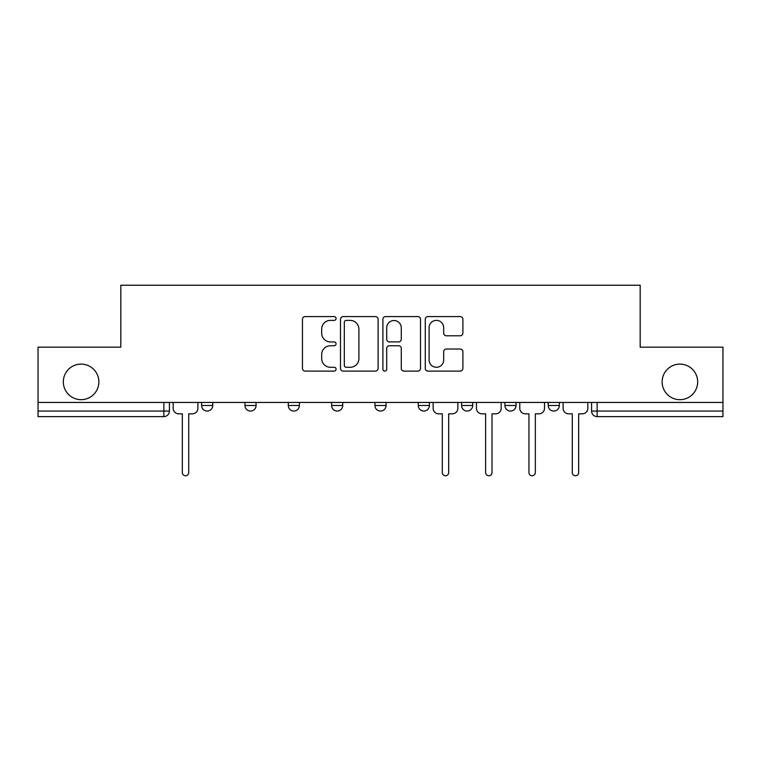 <?xml version="1.0" encoding="UTF-8"?>
<svg xmlns="http://www.w3.org/2000/svg" width="761" height="761" viewBox="0 0 761 761"><rect width="100%" height="100%" fill="white"/><g stroke="black" fill="none" stroke-linecap="round" stroke-linejoin="round"><path stroke-width="1.14" d="M336.067 318.488A1.912 1.912 0 0 0 334.155 316.576L305.19 316.576A2.73 2.73 0 0 0 302.459 319.306L302.459 368.372A2.73 2.73 0 0 0 305.19 371.102L334.155 371.102A1.912 1.912 0 0 0 336.067 369.19A1.912 1.912 0 0 0 334.155 367.287L330.407 367.287A8.723 8.723 0 0 1 321.684 358.564L321.684 354.474A8.723 8.723 0 0 1 330.407 345.751L334.155 345.751A1.912 1.912 0 0 0 336.067 343.839A1.912 1.912 0 0 0 334.155 341.927L330.407 341.927A8.723 8.723 0 0 1 321.684 333.204L321.684 329.113A8.723 8.723 0 0 1 330.407 320.391L334.155 320.391A1.912 1.912 0 0 0 336.067 318.488M662.127 381.889A17.779 17.779 0 0 0 679.896 399.668A17.779 17.779 0 0 0 697.675 381.889A17.779 17.779 0 0 0 679.896 364.11A17.779 17.779 0 0 0 662.127 381.889M63.325 381.889A17.779 17.779 0 0 0 81.104 399.668A17.779 17.779 0 0 0 98.873 381.889A17.779 17.779 0 0 0 81.104 364.11A17.779 17.779 0 0 0 63.325 381.889M548.253 402.445L548.253 405.499L559.364 405.499A5.555 5.555 0 0 1 553.808 411.054A5.555 5.555 0 0 1 548.253 405.499L548.253 402.445M461.604 402.445L461.604 405.499L472.705 405.499A5.555 5.555 0 0 1 467.149 411.054A5.555 5.555 0 0 1 461.604 405.499L461.604 402.445M418.274 402.445L418.274 405.499L429.385 405.499A5.555 5.555 0 0 1 423.829 411.054A5.555 5.555 0 0 1 418.274 405.499L418.274 402.445M331.615 405.499L331.615 402.445L331.615 405.499A5.555 5.555 0 0 0 337.171 411.054A5.555 5.555 0 0 1 331.615 405.499L342.726 405.499A5.555 5.555 0 0 1 337.171 411.054M244.966 405.499L244.966 402.445L244.966 405.499A5.555 5.555 0 0 0 250.521 411.054A5.555 5.555 0 0 1 244.966 405.499L256.077 405.499A5.555 5.555 0 0 1 250.521 411.054A5.555 5.555 0 0 0 256.077 405.499L256.077 402.445L256.077 405.499M460.177 335.801A2.73 2.73 0 0 0 462.897 333.071L462.897 319.306A2.73 2.73 0 0 0 460.177 316.576L428.005 316.576A2.73 2.73 0 0 0 425.275 319.306L425.275 368.372A2.73 2.73 0 0 0 428.005 371.102L460.177 371.102A2.73 2.73 0 0 0 462.897 368.372L462.897 351.744A2.73 2.73 0 0 0 460.177 349.023L446.403 349.023A2.73 2.73 0 0 0 443.682 351.744L443.682 359.991A7.296 7.296 0 0 1 436.386 367.287A7.296 7.296 0 0 1 429.09 359.991L429.09 327.687A7.296 7.296 0 0 1 436.386 320.391A7.296 7.296 0 0 1 443.682 327.687L443.682 333.071A2.73 2.73 0 0 0 446.403 335.801L460.177 335.801M38.05 402.445L38.05 347.168L120.818 347.168L120.818 285.232L640.182 285.232L640.182 347.168L722.95 347.168L722.95 402.445L38.05 402.445L38.05 411.054L169.418 411.054L169.418 402.445L169.418 411.054A5.555 5.555 0 0 1 163.862 416.609L38.05 416.609L38.05 411.054M378.112 319.306A2.73 2.73 0 0 0 375.392 316.576L343.221 316.576A2.73 2.73 0 0 0 340.49 319.306L340.49 368.372A2.73 2.73 0 0 0 343.221 371.102L375.392 371.102A2.73 2.73 0 0 0 378.112 368.372L378.112 319.306M385.608 316.576L417.779 316.576A2.73 2.73 0 0 1 420.51 319.306L420.51 368.372A2.73 2.73 0 0 1 417.779 371.102L404.015 371.102A2.73 2.73 0 0 1 401.285 368.372L401.285 348.471A2.73 2.73 0 0 0 398.564 345.751L389.432 345.751A2.73 2.73 0 0 0 386.702 348.471L386.702 369.19A1.912 1.912 0 0 1 384.79 371.102A1.912 1.912 0 0 1 382.888 369.19L382.888 319.306A2.73 2.73 0 0 1 385.608 316.576M591.582 402.445L591.582 411.054L722.95 411.054L722.95 416.609L597.138 416.609A5.555 5.555 0 0 1 591.582 411.054M722.95 402.445L722.95 411.054M559.364 402.445L559.364 405.499M516.034 402.445L516.034 405.499A5.555 5.555 0 0 1 510.479 411.054A5.555 5.555 0 0 1 504.923 405.499L516.034 405.499L516.034 402.445M504.923 402.445L504.923 405.499M472.705 405.499L472.705 402.445L472.705 405.499A5.555 5.555 0 0 1 467.149 411.054M429.385 405.499L429.385 402.445L429.385 405.499A5.555 5.555 0 0 1 423.829 411.054M386.055 402.445L386.055 405.499A5.555 5.555 0 0 1 380.5 411.054A5.555 5.555 0 0 1 374.945 405.499A5.555 5.555 0 0 0 380.5 411.054A5.555 5.555 0 0 0 386.055 405.499L386.055 402.445M374.945 402.445L374.945 405.499L386.055 405.499M342.726 402.445L342.726 405.499M299.396 402.445L299.396 405.499A5.555 5.555 0 0 1 293.851 411.054A5.555 5.555 0 0 1 288.295 405.499L299.396 405.499M288.295 402.445L288.295 405.499M212.747 402.445L212.747 405.499A5.555 5.555 0 0 1 207.192 411.054A5.555 5.555 0 0 1 201.636 405.499A5.555 5.555 0 0 0 207.192 411.054A5.555 5.555 0 0 0 212.747 405.499L212.747 402.445M201.636 402.445L201.636 405.499L212.747 405.499M346.217 320.391A1.912 1.912 0 0 0 344.314 322.303L344.314 365.375A1.912 1.912 0 0 0 346.217 367.287L350.174 367.287A8.723 8.723 0 0 0 358.897 358.564L358.897 329.113A8.723 8.723 0 0 0 350.174 320.391L346.217 320.391M401.285 327.82A7.296 7.296 0 0 0 393.998 320.533A7.296 7.296 0 0 0 386.702 327.82L386.702 339.206A2.73 2.73 0 0 0 389.432 341.927L398.564 341.927A2.73 2.73 0 0 0 401.285 339.206L401.285 327.82M173.166 402.445L173.166 408.276A5.555 5.555 0 0 0 178.721 413.832L182.336 413.832L182.336 472.571A3.196 3.196 0 0 0 185.532 475.768A3.196 3.196 0 0 0 188.718 472.571L188.718 413.832L192.333 413.832A5.555 5.555 0 0 0 197.889 408.276L197.889 402.445M433.133 402.445L433.133 408.276A5.555 5.555 0 0 0 438.688 413.832L442.293 413.832L442.293 472.571A3.196 3.196 0 0 0 445.489 475.768A3.196 3.196 0 0 0 448.686 472.571L448.686 413.832L452.291 413.832A5.555 5.555 0 0 0 457.846 408.276L457.846 402.445M476.462 402.445L476.462 408.276A5.555 5.555 0 0 0 482.017 413.832L485.623 413.832L485.623 472.571A3.196 3.196 0 0 0 488.819 475.768A3.196 3.196 0 0 0 492.015 472.571L492.015 413.832L495.62 413.832A5.555 5.555 0 0 0 501.176 408.276L501.176 402.445M519.782 402.445L519.782 408.276A5.555 5.555 0 0 0 525.337 413.832L528.952 413.832L528.952 472.571A3.196 3.196 0 0 0 532.148 475.768A3.196 3.196 0 0 0 535.335 472.571L535.335 413.832L538.95 413.832A5.555 5.555 0 0 0 544.505 408.276L544.505 402.445M563.111 402.445L563.111 408.276A5.555 5.555 0 0 0 568.667 413.832L572.282 413.832L572.282 472.571A3.196 3.196 0 0 0 575.468 475.768A3.196 3.196 0 0 0 578.664 472.571L578.664 413.832L582.279 413.832A5.555 5.555 0 0 0 587.834 408.276L587.834 402.445M163.862 402.445L163.862 416.609M597.138 402.445L597.138 416.609"/></g></svg>
